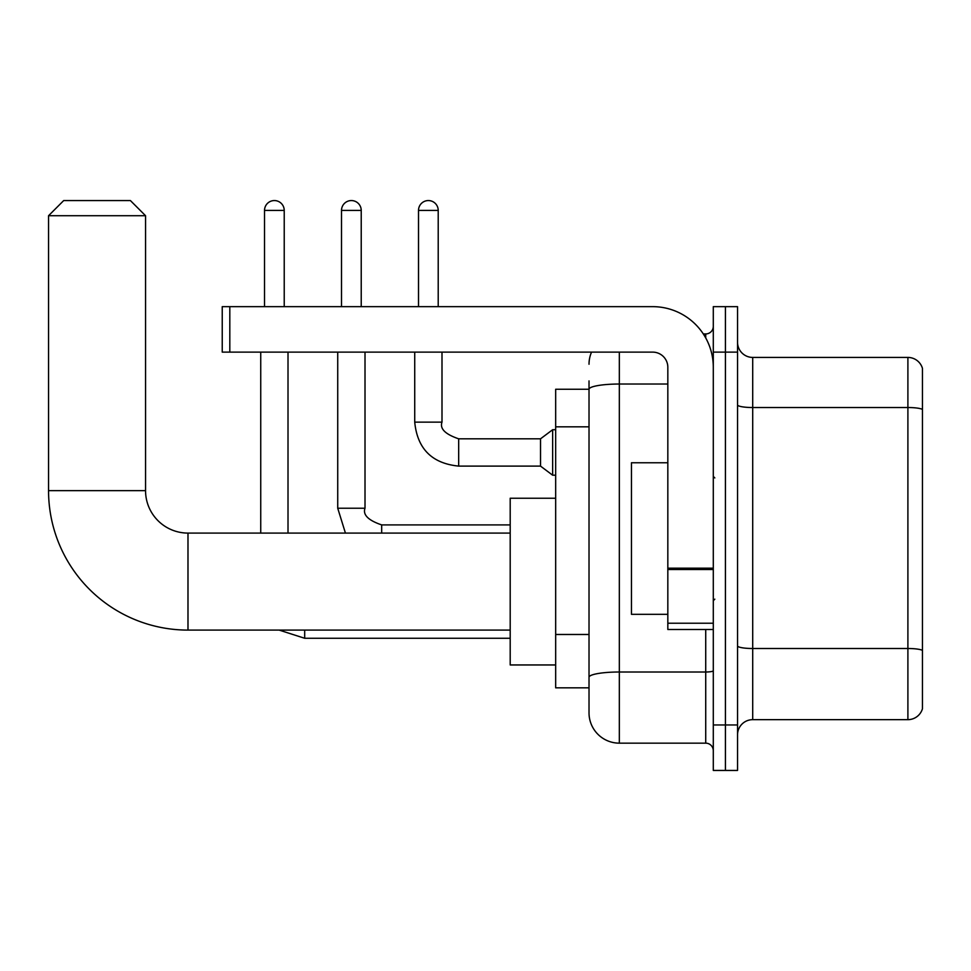 <?xml version="1.0" encoding="UTF-8"?>
<svg xmlns="http://www.w3.org/2000/svg" width="971" height="971" viewBox="0 0 971 971"><rect width="100%" height="100%" fill="white"/><g stroke="black" fill="none" stroke-linecap="round" stroke-linejoin="round"><path stroke-width="1.46" d="M619.328 352.121L619.328 743.155A30.307 30.307 0 0 1 589.021 712.835L589.021 380.923L589.021 389.262L555.667 389.262L555.667 687.832L589.021 687.832M713.297 724.961L713.297 770.44L725.422 770.44L725.422 724.961L725.422 770.44L737.547 770.44L737.547 724.961L725.422 724.961L725.422 352.121L725.422 724.961L713.297 724.961L713.297 352.121L725.422 352.121L725.422 306.654L725.422 352.121L737.547 352.121L737.547 724.961M737.547 352.121L737.547 306.654L713.297 306.654L713.297 352.121M619.328 743.155L705.723 743.155L705.723 629.487M703.307 333.939L705.723 333.939A7.574 7.574 0 0 0 713.297 326.365M589.021 712.835L589.021 682.528M667.83 384.031L619.328 384.031A30.307 5.268 180 0 0 589.021 389.298L589.021 380.923M713.297 750.729A7.574 7.574 0 0 0 705.723 743.155M589.021 364.246A30.307 30.307 0 0 1 591.545 352.121M737.547 734.816A15.16 15.16 0 0 1 752.707 719.657L907.897 719.657L907.897 357.425L752.707 357.425A15.16 15.16 0 0 1 737.547 342.278A15.16 15.16 0 0 0 752.707 357.425L752.707 719.657M922.45 368.349A15.16 15.16 0 0 0 907.897 357.425A15.16 15.16 0 0 1 922.45 368.349L922.45 708.745A15.16 15.16 0 0 1 907.897 719.657M737.547 404.895A15.16 2.634 0 0 0 752.707 407.529L907.897 407.529A15.16 2.634 180 0 1 922.45 409.422L922.45 369.55M510.2 630.094L187.986 630.094L187.986 533.091A42.433 42.433 0 0 1 145.553 490.658L145.553 215.72L48.55 215.72L63.71 200.56L130.393 200.56L145.553 215.72M187.986 630.094A139.436 139.436 0 0 1 48.55 490.658L48.55 215.72M510.2 533.091L187.986 533.091A42.433 42.433 0 0 1 145.553 490.658L48.55 490.658M555.667 498.232L510.2 498.232L510.2 664.953L555.667 664.953M264.525 306.654L264.525 210.416A9.856 9.856 0 0 1 274.38 200.56A9.856 9.856 0 0 1 284.224 210.416L284.224 306.654M288.011 533.091L288.011 352.121M260.738 533.091L260.738 352.121M341.513 306.654L341.513 210.416A9.856 9.856 0 0 1 351.368 200.56A9.856 9.856 0 0 1 361.224 210.416L361.224 306.654M418.513 306.654L418.513 210.416A9.856 9.856 0 0 1 428.357 200.56A9.856 9.856 0 0 1 438.212 210.416L438.212 306.654M458.676 438.819L540.519 438.819L540.519 466.104L458.676 466.104L458.676 438.819C445.216 434.243 439.657 428.684 441.999 422.142L441.999 352.121M540.519 438.819L552.645 429.728L552.645 475.195L555.667 475.195M713.297 629.487L667.83 629.487L667.83 568.193L713.297 568.193M713.297 367.281A60.627 60.627 0 0 0 652.67 306.654L229.811 306.654L229.811 352.121L652.67 352.121A15.16 15.16 0 0 1 667.83 367.281L667.83 568.193M229.811 352.121L222.238 352.121L222.238 306.654L229.811 306.654M667.83 462.766L631.453 462.766L631.453 614.327L667.83 614.327M589.021 426.827L555.667 426.827M589.021 634.476L555.667 634.476M713.297 670.682A7.574 1.311 0 0 1 705.723 672.005L619.328 672.005A30.307 5.268 180 0 0 589.021 677.26M705.723 337.932L705.723 333.939M922.45 650.4A15.16 2.634 180 0 0 907.897 648.507L752.707 648.507A15.16 2.634 0 0 1 737.547 645.873M510.2 638.275L304.688 638.275L279.15 630.094L304.688 638.275L279.15 630.094L304.688 638.275L279.15 630.094L304.688 638.275L279.15 630.094L304.688 638.275L304.688 630.094M264.525 210.416L284.224 210.416M345.433 533.091L337.726 508.234L345.433 533.091L337.726 508.234L345.433 533.091L337.726 508.234L345.433 533.091L337.726 508.234L364.987 508.234M341.513 210.416L361.224 210.416M381.676 524.935L381.676 533.091M458.676 466.104C432.01 463.47 417.36 448.808 414.726 422.142C417.36 448.808 432.01 463.47 458.676 466.104C432.01 463.47 417.36 448.808 414.726 422.142C417.36 448.808 432.01 463.47 458.676 466.104C432.01 463.47 417.36 448.808 414.726 422.142C417.36 448.808 432.01 463.47 458.676 466.104C432.01 463.47 417.36 448.808 414.726 422.142C417.36 448.808 432.01 463.47 458.676 466.104C432.01 463.47 417.36 448.808 414.726 422.142C417.36 448.808 432.01 463.47 458.676 466.104C432.01 463.47 417.36 448.808 414.726 422.142C417.36 448.808 432.01 463.47 458.676 466.104C432.01 463.47 417.36 448.808 414.726 422.142C417.36 448.808 432.01 463.47 458.676 466.104C432.01 463.47 417.36 448.808 414.726 422.142C417.36 448.808 432.01 463.47 458.676 466.104C432.01 463.47 417.36 448.808 414.726 422.142L441.999 422.142M418.513 210.416L438.212 210.416M713.297 569.516L667.83 569.516M667.83 623.224L713.297 623.224M510.2 524.91L381.676 524.91C368.227 520.335 362.669 514.776 365.011 508.234L365.011 352.121M337.726 508.234L337.726 352.121M540.519 466.104L552.645 475.195M414.726 422.142L414.726 352.121M552.645 429.728L555.667 429.728M714.814 477.926L713.297 476.409M714.814 599.168L713.297 600.685"/></g></svg>

